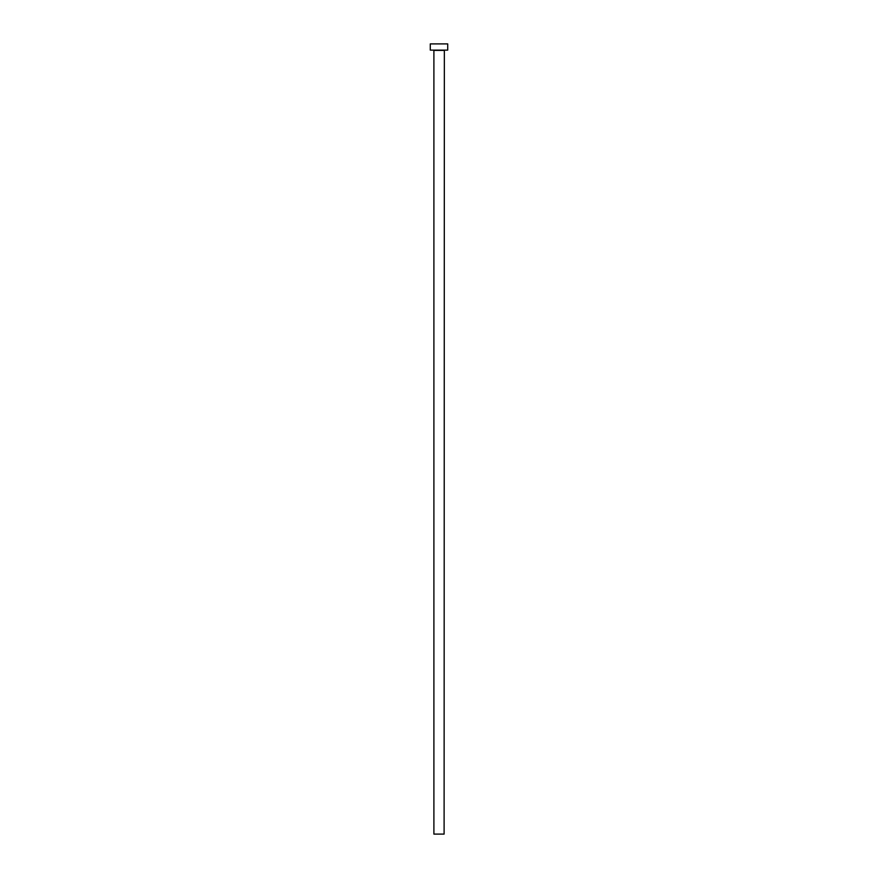 <?xml version="1.0" encoding="UTF-8"?>
<svg xmlns="http://www.w3.org/2000/svg" width="878" height="878" viewBox="0 0 878 878"><rect width="100%" height="100%" fill="white"/><g stroke="black" fill="none" stroke-linecap="round" stroke-linejoin="round"><path stroke-width="1.32" d="M444.103 50.375L433.897 50.375L433.897 834.1L444.103 834.1L444.356 50.123M447.714 50.123L430.286 50.123L430.286 43.9L447.714 43.9L447.714 50.123"/></g></svg>
